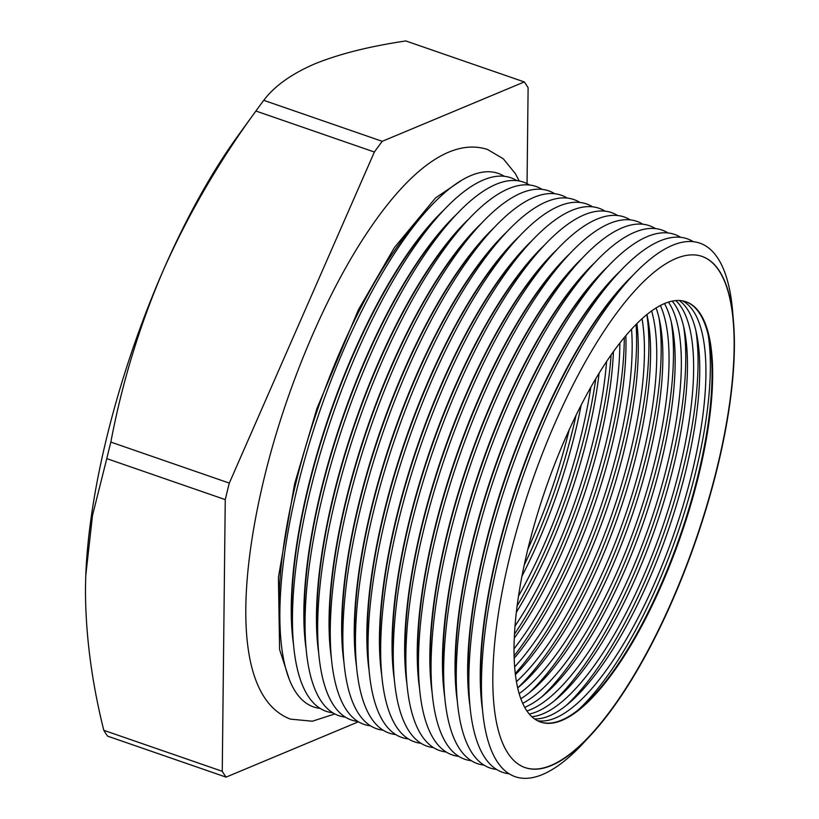 <?xml version="1.0" encoding="UTF-8"?>
<svg xmlns="http://www.w3.org/2000/svg" width="819" height="819" viewBox="0 0 819 819"><rect width="100%" height="100%" fill="white"/><g stroke="black" fill="none" stroke-linecap="round" stroke-linejoin="round"><path stroke-width="1.23" d="M708.169 334.869A231.757 74.58 -70.9 0 1 695.536 472.624A231.757 74.58 -70.9 0 1 578.47 709.735M540.335 721.979A222.379 71.56 109.1 0 0 582.002 706.807A222.379 71.56 109.1 0 0 697.819 476.156A222.379 71.56 109.1 0 0 709.131 339.353A222.379 71.56 109.1 0 0 685.749 301.679M682.596 300.88A222.379 71.56 -70.9 0 1 691.697 474.037A222.379 71.56 -70.9 0 1 537.356 720.659M695.874 330.61A231.757 74.58 -70.9 0 1 683.241 468.376A231.757 74.58 -70.9 0 1 566.175 705.487M534.52 718.898A222.379 71.56 109.1 0 0 569.707 702.559A222.379 71.56 109.1 0 0 685.523 471.908A222.379 71.56 109.1 0 0 696.846 335.094A222.379 71.56 109.1 0 0 679.268 300.512M675.818 300.583A222.379 71.56 -70.9 0 1 679.401 469.789A222.379 71.56 -70.9 0 1 531.848 716.707M683.589 326.361A231.757 74.58 -70.9 0 1 670.945 464.117A231.757 74.58 -70.9 0 1 553.89 701.228M529.309 714.045A222.379 71.56 109.1 0 0 557.411 698.3A222.379 71.56 109.1 0 0 673.238 467.649A222.379 71.56 109.1 0 0 684.551 330.845A222.379 71.56 109.1 0 0 672.184 301.095M668.417 302.078A222.379 71.56 -70.9 0 1 667.116 465.53A222.379 71.56 -70.9 0 1 526.955 710.953M671.293 322.113A231.757 74.58 -70.9 0 1 658.66 459.868A231.757 74.58 -70.9 0 1 541.594 696.979M524.744 707.37A222.379 71.56 109.1 0 0 545.126 694.051A222.379 71.56 109.1 0 0 660.943 463.4A222.379 71.56 109.1 0 0 672.256 326.586A222.379 71.56 109.1 0 0 664.465 303.532M660.37 305.456A222.379 71.56 -70.9 0 1 654.821 461.281A222.379 71.56 -70.9 0 1 522.717 703.316M658.998 317.854A231.757 74.58 -70.9 0 1 646.365 455.61A231.757 74.58 -70.9 0 1 529.299 692.731M520.853 698.72A222.379 71.56 109.1 0 0 532.831 689.803A222.379 71.56 109.1 0 0 648.648 459.152A222.379 71.56 109.1 0 0 659.96 322.338A222.379 71.56 109.1 0 0 656.06 307.913M651.607 310.903A222.379 71.56 -70.9 0 1 642.526 457.033A222.379 71.56 -70.9 0 1 519.185 693.621M646.846 314.527A231.757 74.58 -70.9 0 1 634.07 451.361A231.757 74.58 -70.9 0 1 517.69 687.837M517.71 687.909A222.379 71.56 109.1 0 0 520.536 685.544A222.379 71.56 109.1 0 0 636.363 454.893A222.379 71.56 109.1 0 0 647.675 318.089A222.379 71.56 109.1 0 0 646.908 314.476M642.035 318.652A222.379 71.56 -70.9 0 1 630.231 452.774A222.379 71.56 -70.9 0 1 516.461 681.623M636.066 324.355A231.757 74.58 -70.9 0 1 621.775 447.113A231.757 74.58 -70.9 0 1 515.294 673.443M515.427 674.61A222.379 71.56 109.1 0 0 624.068 450.645A222.379 71.56 109.1 0 0 636.895 323.525M631.541 329.115A222.379 71.56 -70.9 0 1 617.946 448.525A222.379 71.56 -70.9 0 1 514.67 666.901M624.303 337.428A231.757 74.58 -70.9 0 1 609.49 442.854A231.757 74.58 -70.9 0 1 514.117 655.886M514.189 658.302A222.379 71.56 109.1 0 0 611.773 446.386A222.379 71.56 109.1 0 0 625.849 335.585M619.86 342.966A222.379 71.56 -70.9 0 1 605.65 444.267A222.379 71.56 -70.9 0 1 514.045 648.802M611.138 354.781A231.757 74.58 -70.9 0 1 597.194 438.605A231.757 74.58 -70.9 0 1 514.496 634.121M514.301 638.103A222.379 71.56 109.1 0 0 599.477 442.137A222.379 71.56 109.1 0 0 613.441 351.535M606.592 361.414A222.379 71.56 -70.9 0 1 593.355 440.018A222.379 71.56 -70.9 0 1 515.028 626.095M595.812 378.552A231.757 74.58 -70.9 0 1 584.899 434.346A231.757 74.58 -70.9 0 1 517.127 605.958M516.359 612.243A222.379 71.56 109.1 0 0 587.192 437.878A222.379 71.56 109.1 0 0 599.088 373.136M590.806 387.162A222.379 71.56 -70.9 0 1 581.07 435.759A222.379 71.56 -70.9 0 1 518.519 596.099M576.095 415.11A231.757 74.58 -70.9 0 1 572.614 430.098A231.757 74.58 -70.9 0 1 524.232 565.028M521.969 576.156A222.379 71.56 109.1 0 0 574.897 433.63A222.379 71.56 109.1 0 0 581.193 404.965M569.225 429.637A222.379 71.56 -70.9 0 1 568.775 431.511A222.379 71.56 -70.9 0 1 527.805 549.365M717.106 468.775A270.465 87.039 -70.9 0 1 590.56 735.39A270.465 87.039 -70.9 0 1 525.184 767.628A270.465 87.039 -70.9 0 1 510.135 555.282A270.465 87.039 -70.9 0 1 702.047 256.419A270.465 87.039 -70.9 0 1 733.527 322.174A270.465 87.039 -70.9 0 1 717.106 468.775M590.56 735.39L583.445 743.048A282.299 90.848 -70.9 0 1 482.35 708.066A282.299 90.848 -70.9 0 1 499.498 555.057A282.299 90.848 -70.9 0 1 631.572 276.781A282.299 90.848 -70.9 0 1 732.667 311.752L733.527 322.174M701.914 256.378A270.465 87.039 -70.9 0 1 716.83 468.683A270.465 87.039 -70.9 0 1 525.051 767.577M631.572 276.781L624.457 284.428A270.465 87.039 109.1 0 0 497.911 551.054A270.465 87.039 109.1 0 0 481.49 697.655L482.35 708.066M482.514 709.919A270.465 87.039 -70.9 0 1 497.532 550.921A270.465 87.039 -70.9 0 1 632.841 275.43M509.152 773.791A282.299 90.848 -70.9 0 1 469.758 703.716A282.299 90.848 -70.9 0 1 486.895 550.696A282.299 90.848 -70.9 0 1 618.969 272.42A282.299 90.848 -70.9 0 1 693.263 241.677M618.969 272.42L611.854 280.078A270.465 87.039 109.1 0 0 485.309 546.693A270.465 87.039 109.1 0 0 468.888 693.294L469.758 703.716M469.911 705.558A270.465 87.039 -70.9 0 1 484.93 546.56A270.465 87.039 -70.9 0 1 620.239 271.069M496.56 769.43A282.299 90.848 -70.9 0 1 457.156 699.354A282.299 90.848 -70.9 0 1 474.293 546.334A282.299 90.848 -70.9 0 1 606.377 268.059A282.299 90.848 -70.9 0 1 680.661 237.315M606.377 268.059L599.252 275.716A270.465 87.039 109.1 0 0 472.717 542.332A270.465 87.039 109.1 0 0 456.285 688.933L457.156 699.354M457.319 701.197A270.465 87.039 -70.9 0 1 472.338 542.198A270.465 87.039 -70.9 0 1 607.637 266.707M483.957 765.079A282.299 90.848 -70.9 0 1 444.553 694.993A282.299 90.848 -70.9 0 1 461.701 541.983A282.299 90.848 -70.9 0 1 593.775 263.698A282.299 90.848 -70.9 0 1 668.058 232.954M593.775 263.698L586.66 271.355A270.465 87.039 109.1 0 0 460.114 537.97A270.465 87.039 109.1 0 0 443.693 684.582L444.553 694.993M444.717 696.836A270.465 87.039 -70.9 0 1 459.735 537.848A270.465 87.039 -70.9 0 1 595.044 262.346M471.355 760.718A282.299 90.848 -70.9 0 1 431.951 690.632A282.299 90.848 -70.9 0 1 449.099 537.622A282.299 90.848 -70.9 0 1 581.173 259.347A282.299 90.848 -70.9 0 1 655.466 228.593M581.173 259.347L574.058 266.994A270.465 87.039 109.1 0 0 447.512 533.619A270.465 87.039 109.1 0 0 431.091 680.22L431.951 690.632M432.115 692.485A270.465 87.039 -70.9 0 1 447.133 533.486A270.465 87.039 -70.9 0 1 582.442 257.985M458.763 756.357A282.299 90.848 -70.9 0 1 419.359 686.271A282.299 90.848 -70.9 0 1 436.496 533.261A282.299 90.848 -70.9 0 1 568.57 254.985A282.299 90.848 -70.9 0 1 642.864 224.232M568.57 254.985L561.455 262.633A270.465 87.039 109.1 0 0 434.92 529.258A270.465 87.039 109.1 0 0 418.489 675.859L419.359 686.271M419.512 688.124A270.465 87.039 -70.9 0 1 434.531 529.125A270.465 87.039 -70.9 0 1 569.84 253.634M446.16 751.996A282.299 90.848 -70.9 0 1 406.756 681.91A282.299 90.848 -70.9 0 1 423.904 528.9A282.299 90.848 -70.9 0 1 555.978 250.624A282.299 90.848 -70.9 0 1 630.261 219.881M555.978 250.624L548.853 258.282A270.465 87.039 109.1 0 0 422.317 524.897A270.465 87.039 109.1 0 0 405.886 671.498L406.756 681.91M406.92 683.763A270.465 87.039 -70.9 0 1 421.939 524.764A270.465 87.039 -70.9 0 1 557.248 249.273M433.558 747.634A282.299 90.848 -70.9 0 1 394.154 677.559A282.299 90.848 -70.9 0 1 411.302 524.539A282.299 90.848 -70.9 0 1 543.376 246.263A282.299 90.848 -70.9 0 1 617.659 215.52M543.376 246.263L536.261 253.921A270.465 87.039 109.1 0 0 409.715 520.536A270.465 87.039 109.1 0 0 393.294 667.137L394.154 677.559M394.318 679.401A270.465 87.039 -70.9 0 1 409.336 520.403A270.465 87.039 -70.9 0 1 544.645 244.912M420.956 743.273A282.299 90.848 -70.9 0 1 381.562 673.198A282.299 90.848 -70.9 0 1 398.699 520.188A282.299 90.848 -70.9 0 1 530.773 241.902A282.299 90.848 -70.9 0 1 605.067 211.159M530.773 241.902L523.658 249.56A270.465 87.039 109.1 0 0 397.113 516.175A270.465 87.039 109.1 0 0 380.692 662.776L381.562 673.198M381.715 675.04A270.465 87.039 -70.9 0 1 396.734 516.042A270.465 87.039 -70.9 0 1 532.043 240.551M408.364 738.922A282.299 90.848 -70.9 0 1 368.959 668.836A282.299 90.848 -70.9 0 1 386.097 515.827A282.299 90.848 -70.9 0 1 518.171 237.551A282.299 90.848 -70.9 0 1 592.465 206.797M518.171 237.551L511.056 245.198A270.465 87.039 109.1 0 0 384.521 511.824A270.465 87.039 109.1 0 0 368.089 658.425L368.959 668.836M369.123 670.689A270.465 87.039 -70.9 0 1 384.131 511.691A270.465 87.039 -70.9 0 1 519.441 236.189M395.761 734.561A282.299 90.848 -70.9 0 1 356.357 664.475A282.299 90.848 -70.9 0 1 373.505 511.466A282.299 90.848 -70.9 0 1 505.579 233.19A282.299 90.848 -70.9 0 1 579.862 202.436M505.579 233.19L498.454 240.837A270.465 87.039 109.1 0 0 371.918 507.463A270.465 87.039 109.1 0 0 355.487 654.064L356.357 664.475M356.521 666.328A270.465 87.039 -70.9 0 1 371.539 507.33A270.465 87.039 -70.9 0 1 506.848 231.838M383.159 730.2A282.299 90.848 -70.9 0 1 343.755 660.114A282.299 90.848 -70.9 0 1 360.903 507.104A282.299 90.848 -70.9 0 1 492.977 228.829A282.299 90.848 -70.9 0 1 567.26 198.085M492.977 228.829L485.862 236.486A270.465 87.039 109.1 0 0 359.316 503.101A270.465 87.039 109.1 0 0 342.895 649.702L343.755 660.114M343.919 661.967A270.465 87.039 -70.9 0 1 358.937 502.968A270.465 87.039 -70.9 0 1 494.246 227.477M370.557 725.839A282.299 90.848 -70.9 0 1 331.163 655.763A282.299 90.848 -70.9 0 1 348.3 502.743A282.299 90.848 -70.9 0 1 480.374 224.467A282.299 90.848 -70.9 0 1 554.668 193.724M480.374 224.467L473.259 232.125A270.465 87.039 109.1 0 0 346.713 498.74A270.465 87.039 109.1 0 0 330.292 645.341L331.163 655.763M331.316 657.606A270.465 87.039 -70.9 0 1 346.335 498.607A270.465 87.039 -70.9 0 1 481.644 223.116M357.964 721.478A282.299 90.848 -70.9 0 1 318.56 651.402A282.299 90.848 -70.9 0 1 335.698 498.392A282.299 90.848 -70.9 0 1 467.772 220.106A282.299 90.848 -70.9 0 1 542.065 189.363M467.772 220.106L460.657 227.764A270.465 87.039 109.1 0 0 334.121 494.379A270.465 87.039 109.1 0 0 317.69 640.98L318.56 651.402M318.724 653.245A270.465 87.039 -70.9 0 1 333.743 494.246A270.465 87.039 -70.9 0 1 469.041 218.755M345.362 717.127A282.299 90.848 -70.9 0 1 305.958 647.041A282.299 90.848 -70.9 0 1 323.106 494.031A282.299 90.848 -70.9 0 1 455.18 215.755A282.299 90.848 -70.9 0 1 529.463 185.002M455.18 215.755L448.065 223.403A270.465 87.039 109.1 0 0 321.519 490.018A270.465 87.039 109.1 0 0 305.098 636.629L305.958 647.041M306.122 648.894A270.465 87.039 -70.9 0 1 321.14 489.895A270.465 87.039 -70.9 0 1 456.449 214.394M332.76 712.765A282.299 90.848 -70.9 0 1 293.356 642.68A282.299 90.848 -70.9 0 1 310.503 489.67A282.299 90.848 -70.9 0 1 442.577 211.394A282.299 90.848 -70.9 0 1 516.861 180.641M442.577 211.394L435.462 219.042A270.465 87.039 109.1 0 0 308.917 485.667A270.465 87.039 109.1 0 0 292.496 632.268L293.356 642.68M293.519 644.533A270.465 87.039 -70.9 0 1 308.538 485.534A270.465 87.039 -70.9 0 1 443.847 210.033M320.168 708.404A282.299 90.848 -70.9 0 1 280.763 638.318A282.299 90.848 -70.9 0 1 297.901 485.309A282.299 90.848 -70.9 0 1 429.975 207.033A282.299 90.848 -70.9 0 1 504.269 176.29M429.975 207.033L422.86 214.68A270.465 87.039 109.1 0 0 296.314 481.306A270.465 87.039 109.1 0 0 279.893 627.907L280.763 638.318M698.433 476.371A222.379 71.56 109.1 0 0 686.056 301.781A222.379 71.56 109.1 0 0 528.265 547.491A222.379 71.56 109.1 0 0 540.642 722.082A222.379 71.56 109.1 0 0 698.433 476.371M263.759 100.328C274.498 86.046 291.574 73.864 314.977 63.78C339.261 53.952 369.543 46.335 405.825 40.95L524.293 81.941L382.238 141.318L263.759 100.328A386.64 124.427 109.1 0 0 257.535 108.743A386.64 124.427 109.1 0 0 255.897 111.026L374.375 152.017L229.32 483.087L110.841 442.096A386.64 124.427 109.1 0 0 108.773 450.378A386.64 124.427 109.1 0 0 106.777 458.62L225.256 499.61L222.256 771.303L103.788 730.313A386.64 124.427 109.1 0 0 107.596 736.138L226.075 777.129L358.466 721.785M229.32 483.087A386.64 124.427 109.1 0 0 227.252 491.369A386.64 124.427 109.1 0 0 225.256 499.61M85.678 578.398A339.158 109.152 -70.9 0 1 85.79 575.102A339.158 109.152 -70.9 0 1 163.554 269.707A339.158 109.152 -70.9 0 1 237.623 136.251L257.535 108.743M222.256 771.303A386.64 124.427 109.1 0 0 226.075 777.129M382.238 141.318A386.64 124.427 109.1 0 0 374.375 152.017M527.047 183.64L528.112 87.756A386.64 124.427 109.1 0 0 524.293 81.941M255.897 111.026C219.052 161.415 188.278 214.312 163.554 269.707C139.65 325.286 122.072 382.76 110.841 442.096M106.777 458.62L92.486 515.509L85.78 575.399L85.473 587.612C85.36 633.251 91.462 680.824 103.788 730.313M334.838 713.943L312.356 721.222L290.469 719.133C236.886 698.822 235.78 594.799 264.609 476.351C286.527 386.21 327.539 289.844 370.915 227.129C406.787 174.744 449.037 136.927 487.551 149.498L503.316 158.794L515.397 173.7L519.226 180.989M289.199 679.156L279.607 649.549L278.409 577.426L294.625 483.732L316.922 408.517L358.343 309.889L394.471 247.461L435.513 197.952L461.824 180.16"/></g></svg>
